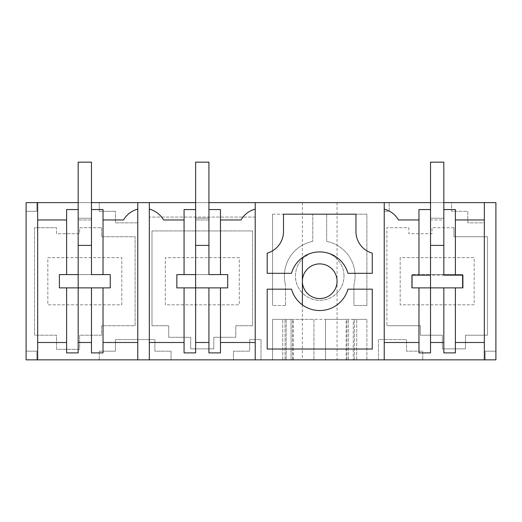 <?xml version="1.0" encoding="UTF-8"?>
<svg xmlns="http://www.w3.org/2000/svg" width="522" height="522" viewBox="0 0 522 522"><rect width="100%" height="100%" fill="white"/><g stroke="black" fill="none" stroke-linecap="round" stroke-linejoin="round"><path stroke-width="0.39" stroke-dasharray="2.61 1.96" d="M121.815 304.822L121.815 257.64L47.835 257.64L47.835 304.822L121.815 304.822L121.815 257.64L47.835 257.64L47.835 304.822L121.815 304.822M110.259 274.585L59.391 274.585L59.391 287.876L110.259 287.876L110.259 274.585L110.259 287.876L59.391 287.876L59.391 274.585L110.259 274.585L78.176 274.585L78.176 209.557L66.62 209.557L66.62 274.585M103.03 287.876L103.03 352.905L91.474 352.905L91.474 287.876L59.391 287.876M101.588 227.709L101.588 236.727L135.113 236.727L135.113 325.735L101.588 325.735L101.588 335.215L79.625 335.215L79.625 349.316L56.5 349.316L56.5 335.215L34.537 335.215L34.537 227.709L56.5 227.709L34.537 227.709L34.537 335.215L56.5 335.215L56.5 349.316L79.625 349.316L79.625 335.215L101.588 335.215L101.588 325.735L135.113 325.735L135.113 236.727L101.588 236.727L101.588 227.709L79.625 227.709L79.625 233.719L56.5 233.719L56.5 227.709L56.5 233.719L79.625 233.719L79.625 227.709L101.588 227.709M59.391 274.585L91.474 274.585L91.474 209.557L103.03 209.557L103.03 274.585M91.474 219.964L78.176 219.964L91.474 219.964M66.62 219.964L37.662 219.964L37.662 342.497L66.62 342.497L66.62 287.876M103.03 219.964L123.525 219.964A23.118 23.118 0 0 1 137.769 209.133L137.769 342.497L103.03 342.497M66.62 342.497L66.62 352.905L78.176 352.905L78.176 162.159L78.176 218.229L78.176 162.159L78.176 218.229L78.176 162.159L91.474 162.159L91.474 218.229L91.474 162.159L78.176 162.159L91.474 162.159L78.176 162.159L91.474 162.159L91.474 274.585L91.474 245.392L78.176 245.392L78.176 209.557M137.769 209.133L137.769 222.855L137.769 202.621L99.258 202.621L137.769 202.621M78.176 202.621L91.474 202.621M37.662 219.964L37.662 202.621M37.662 359.841L37.662 342.497M99.258 359.841L99.258 351.169L99.258 359.841L171.079 359.841L171.079 351.169L154.877 351.169L154.877 339.607L115.46 339.607L154.877 339.607L154.877 351.169L171.079 351.169L171.079 359.841L137.769 359.841L137.769 342.497M78.176 342.497L91.474 342.497M346.106 359.841L378.45 359.841L378.45 339.607L406.54 339.607L406.54 351.169L422.742 351.169L422.742 359.841L378.45 359.841L378.45 339.607L406.54 339.607L406.54 351.169L422.742 351.169L422.742 359.841L378.45 359.841L495.9 359.841L485.134 359.841L485.134 351.169L495.9 351.169L495.9 359.841L485.134 359.841L485.134 351.169L495.9 351.169L495.9 359.841L495.9 202.621L26.1 202.621L36.866 202.621L36.866 211.293L26.1 211.293L26.1 202.621L36.866 202.621L36.866 211.293L26.1 211.293L26.1 202.621L26.1 359.841L26.1 351.169L36.866 351.169L36.866 359.841L26.1 359.841L26.1 351.169L36.866 351.169L36.866 359.841L26.1 359.841L261 359.841L233.471 359.841L261 359.841L261 339.607L249.673 339.607L249.673 351.169L233.471 351.169L233.471 359.841L233.471 351.169L249.673 351.169L249.673 339.607L261 339.607L261 359.841L286.2 359.841L286.2 319.379L353.25 319.379L353.25 359.841L353.25 319.379L366.888 319.379L346.106 319.379L346.106 359.841L325.506 359.841L325.506 319.379L346.106 319.379M453.938 227.709L431.975 227.709L431.975 233.719L408.85 233.719L408.85 227.709L386.887 227.709L386.887 325.735L386.887 227.709L408.85 227.709L408.85 233.719L431.975 233.719L431.975 227.709L453.938 227.709L453.938 236.727L487.463 236.727L487.463 335.215L465.5 335.215L465.5 348.859L442.375 348.859L442.375 335.215L420.412 335.215L420.412 325.735L386.887 325.735L420.412 325.735L420.412 335.215L442.375 335.215L442.375 348.859L465.5 348.859L465.5 335.215L487.463 335.215L487.463 236.727L453.938 236.727L453.938 227.709M213.837 348.859L190.713 348.859L190.713 337.297L168.75 337.297L168.75 325.735L151.987 325.735L151.987 230.946L252.563 230.946L252.563 325.735L235.8 325.735L235.8 337.297L213.837 337.297L213.837 348.859L190.713 348.859L190.713 337.297L168.75 337.297L168.75 325.735L151.987 325.735L151.987 230.946L252.563 230.946L252.563 325.735L235.8 325.735L235.8 337.297L213.837 337.297L213.837 348.859M312.789 241.366A35.352 35.352 0 0 0 285.514 284.947A35.352 35.352 0 0 1 312.789 241.366L312.789 214.183L312.789 241.366M272.562 214.183L312.789 214.183L272.562 214.183L272.562 305.507L272.562 214.183M285.514 305.507L272.562 305.507L285.514 305.507L285.514 284.947L285.514 305.507M366.888 305.507L353.936 305.507L353.936 284.947A35.352 35.352 0 0 0 326.661 241.366L326.661 214.183L366.888 214.183L366.888 305.507L353.936 305.507L353.936 284.947A35.352 35.352 0 0 0 326.661 241.366L326.661 214.183L366.888 214.183L366.888 305.507M343.998 276.027A24.273 24.273 0 0 0 319.725 251.754A24.273 24.273 0 0 0 295.452 276.027A24.273 24.273 0 0 0 319.725 300.307A24.273 24.273 0 0 0 343.998 276.027C344.331 288.992 332.69 300.633 319.725 300.307C306.76 300.633 295.119 288.992 295.452 276.027A24.273 24.273 0 0 1 319.725 251.754A24.273 24.273 0 0 1 343.998 276.027M195.626 202.621L208.924 202.621M430.526 202.621L443.824 202.621M384.231 202.621L384.231 211.293L389.216 211.293L389.216 202.621L389.216 211.293L384.231 211.293L384.231 202.621L389.216 202.621L384.231 202.621L384.231 342.497L418.97 342.497L418.97 352.905L430.526 352.905L430.526 342.497L443.824 342.497L443.824 287.876L430.526 287.876L430.526 342.497M309.324 202.621L337.062 202.621L309.324 202.621M149.331 202.621L255.219 202.621L149.331 202.621L149.331 342.497L184.07 342.497L184.07 352.905L195.626 352.905L195.626 342.497L208.924 342.497L208.924 287.876L176.841 287.876L227.709 287.876L227.709 274.585L176.841 274.585L176.841 287.876L208.924 287.876M484.338 202.621L484.338 222.855L467.81 222.855L467.81 211.293L451.608 211.293L451.608 202.621L484.338 202.621L484.338 222.855L467.81 222.855L467.81 211.293L451.608 211.293L451.608 202.621L484.338 202.621L484.338 219.964L455.38 219.964L455.38 209.557L443.824 209.557L443.824 219.964L430.526 219.964L430.526 209.557L418.97 209.557L418.97 219.964L398.475 219.964A23.118 23.118 0 0 0 384.231 209.133M286.2 359.841L292.561 359.841L285.045 359.841L291.054 359.841L291.054 319.379L285.045 319.379L292.561 319.379L282.735 319.379L286.2 319.379L286.2 359.841M272.562 359.841L291.054 359.841L291.054 319.379L272.562 319.379L313.944 319.379L313.944 359.841L325.506 359.841L325.506 319.379L313.944 319.379L313.944 359.841L272.562 359.841L272.562 319.379L272.562 359.841M309.324 359.841L337.062 359.841L309.324 359.841M149.331 359.841L149.331 342.497M149.331 209.133A23.118 23.118 0 0 1 163.575 219.964L184.07 219.964L184.07 209.557L195.626 209.557L195.626 219.964L208.924 219.964L208.924 209.557L220.48 209.557L220.48 274.585M255.219 202.621L255.219 217.074L149.331 217.074L255.219 217.074L255.219 209.133A23.118 23.118 0 0 0 240.975 219.964L220.48 219.964M255.219 209.133L255.219 359.841M384.231 359.841L384.231 342.497M484.338 219.964L484.338 359.841M137.769 222.855L115.46 222.855L115.46 211.293L115.46 222.855L137.769 222.855M115.46 211.293L99.258 211.293L99.258 202.621L99.258 211.293L115.46 211.293M208.924 342.497L208.924 352.905L220.48 352.905L220.48 342.497L255.219 342.497M282.735 359.841L282.735 319.379L282.735 359.841M292.561 359.841L292.561 319.379L292.561 359.841M285.045 359.841L285.045 319.379L285.045 359.841M293.344 359.841L293.344 319.379M366.888 359.841L366.888 319.379L366.888 359.841M348.396 359.841L348.396 319.379L348.396 359.841M354.405 359.841L354.405 319.379L354.405 359.841M346.889 359.841L346.889 319.379L346.889 359.841M356.715 359.841L356.715 319.379L356.715 359.841M443.824 342.497L443.824 352.905L455.38 352.905L455.38 342.497L484.338 342.497M99.258 351.169L115.46 351.169L115.46 339.607L115.46 351.169L99.258 351.169M400.185 257.64L400.185 304.822L474.165 304.822L474.165 257.64L400.185 257.64L400.185 304.822L474.165 304.822L474.165 257.64L400.185 257.64M239.265 257.64L165.285 257.64L165.285 304.822L239.265 304.822L239.265 257.64L165.285 257.64L165.285 304.822L239.265 304.822L239.265 257.64M184.07 219.964L184.07 274.585M184.07 287.876L184.07 342.497M227.709 287.876L227.709 274.585L195.626 274.585L195.626 219.964L208.924 219.964L208.924 274.585L176.841 274.585L176.841 287.876M220.48 287.876L220.48 342.497M372.258 289.155L372.258 349.022L267.192 349.022L267.192 289.155L291.504 289.155A29.31 29.31 0 0 0 347.946 289.155L372.258 289.155M355.945 214.183L355.945 231.52A22.505 22.505 0 0 0 372.258 253.157L372.258 273.306L347.946 273.306A29.31 29.31 0 0 0 291.504 273.306L267.192 273.306L267.192 253.157A22.505 22.505 0 0 0 283.505 231.52L283.505 214.183L355.945 214.183M319.725 298.571A17.337 17.337 0 0 0 337.062 281.227A17.337 17.337 0 0 0 319.725 263.891A17.337 17.337 0 0 0 302.388 281.227A17.337 17.337 0 0 0 319.725 298.571M418.97 219.964L418.97 275.159M418.97 287.876L418.97 342.497M430.526 275.159L430.526 219.964L443.824 219.964L443.824 275.159L430.526 275.159M455.38 219.964L455.38 275.159M455.38 287.876L455.38 342.497M195.626 342.497L195.626 162.159L195.626 218.229L195.626 162.159L195.626 218.229L195.626 162.159L208.924 162.159L208.924 218.229L208.924 162.159L195.626 162.159L208.924 162.159L195.626 162.159L208.924 162.159L208.924 274.585L208.924 245.392L195.626 245.392L195.626 209.557M412.034 287.876L462.897 287.876L462.897 275.159L412.034 275.159L412.034 287.876L411.741 275.159L411.741 287.876L412.034 275.159M110.259 287.876L91.474 287.876M91.474 218.229L91.474 162.159L91.474 218.229L78.176 218.229L91.474 218.229M91.474 245.392L91.474 209.557M227.709 274.585L176.841 274.585M208.924 218.229L208.924 162.159L208.924 218.229L195.626 218.229L208.924 218.229M208.924 245.392L208.924 209.557M462.609 275.159L462.609 287.876L411.741 287.876L411.741 274.585L411.741 287.876L430.526 287.876L430.526 274.585L411.741 274.585L462.609 274.585L430.526 274.585L430.526 162.159L430.526 218.229L430.526 162.159L430.526 218.229L430.526 162.159L443.824 162.159L443.824 218.229L443.824 162.159L430.526 162.159L443.824 162.159L430.526 162.159L443.824 162.159L443.824 274.585L443.824 245.392L430.526 245.392L430.526 209.557M462.609 287.876L443.824 287.876M443.824 218.229L443.824 162.159L443.824 218.229L430.526 218.229L443.824 218.229M443.824 245.392L443.824 209.557M337.062 202.621L337.062 359.841M302.388 202.621L302.388 257.6M302.388 304.861L302.388 359.841"/><path stroke-width="0.78" d="M66.62 274.585L66.62 209.557L78.176 209.557L78.176 274.585L59.391 274.585L59.391 287.876L78.176 287.876L78.176 352.905L66.62 352.905L66.62 287.876M103.03 287.876L103.03 352.905L91.474 352.905L91.474 287.876L110.259 287.876L110.259 274.585L91.474 274.585L91.474 209.557L103.03 209.557L103.03 274.585M66.62 219.964L37.662 219.964M37.662 342.497L66.62 342.497M103.03 342.497L137.769 342.497M137.769 209.133A23.118 23.118 0 0 0 123.525 219.964L103.03 219.964M91.474 342.497L78.176 342.497M91.474 202.621L137.769 202.621L137.769 359.841L37.662 359.841L37.662 202.621L78.176 202.621M195.626 202.621L137.769 202.621M208.924 202.621L255.219 202.621L255.219 359.841L99.258 359.841M430.526 202.621L255.219 202.621M443.824 202.621L484.338 202.621L484.338 359.841L255.219 359.841M484.338 359.841L495.9 359.841L495.9 202.621L484.338 202.621M37.662 202.621L26.1 202.621L26.1 359.841L37.662 359.841M149.331 202.621L149.331 359.841M384.231 202.621L384.231 359.841M372.258 349.022L372.258 289.155L347.946 289.155A29.31 29.31 0 0 1 291.504 289.155L267.192 289.155L267.192 349.022L372.258 349.022M355.945 214.183L355.945 231.52A22.505 22.505 0 0 0 372.258 253.157L372.258 273.306L347.946 273.306A29.31 29.31 0 0 0 291.504 273.306L267.192 273.306L267.192 253.157A22.505 22.505 0 0 0 283.505 231.52L283.505 214.183L355.945 214.183M319.725 298.571A17.337 17.337 0 0 0 337.062 281.227A17.337 17.337 0 0 0 319.725 263.891A17.337 17.337 0 0 0 302.388 281.227A17.337 17.337 0 0 0 319.725 298.571M149.331 342.497L184.07 342.497M184.07 219.964L163.575 219.964A23.118 23.118 0 0 0 149.331 209.133M184.07 274.585L195.626 274.585L195.626 209.557L184.07 209.557L184.07 274.585L176.841 274.585L176.841 287.876L184.07 287.876L184.07 352.905L195.626 352.905L195.626 245.392L208.924 245.392M208.924 209.557L208.924 274.585L220.48 274.585L220.48 209.557L208.924 209.557L208.924 162.159L195.626 162.159L195.626 209.557M220.48 219.964L240.975 219.964A23.118 23.118 0 0 1 255.219 209.133M220.48 342.497L255.219 342.497M220.48 287.876L220.48 352.905L208.924 352.905L208.924 287.876L227.709 287.876L227.709 274.585L220.48 274.585M384.231 342.497L418.97 342.497M418.97 219.964L398.475 219.964A23.118 23.118 0 0 0 384.231 209.133M418.97 275.159L430.526 275.159L430.526 209.557L418.97 209.557L418.97 275.159L412.034 275.159L412.034 287.876L418.97 287.876L418.97 352.905L430.526 352.905L430.526 245.392L443.824 245.392M443.824 209.557L443.824 275.159L455.38 275.159L455.38 209.557L443.824 209.557L443.824 162.159L430.526 162.159L430.526 209.557M484.338 219.964L455.38 219.964M455.38 342.497L484.338 342.497M455.38 287.876L455.38 352.905L443.824 352.905L443.824 287.876L462.897 287.876L462.897 275.159L455.38 275.159M208.924 342.497L195.626 342.497M443.824 342.497L430.526 342.497M184.07 287.876L208.924 287.876M418.97 287.876L443.824 287.876M412.034 275.159L412.034 287.876M110.259 287.876L110.259 274.585M91.474 287.876L78.176 287.876L78.176 245.392L91.474 245.392M59.391 274.585L59.391 287.876M78.176 209.557L78.176 162.159L91.474 162.159L91.474 209.557M227.709 287.876L227.709 274.585M176.841 274.585L176.841 287.876M462.609 287.876L462.609 275.159M302.388 257.6L302.388 304.861"/></g></svg>
